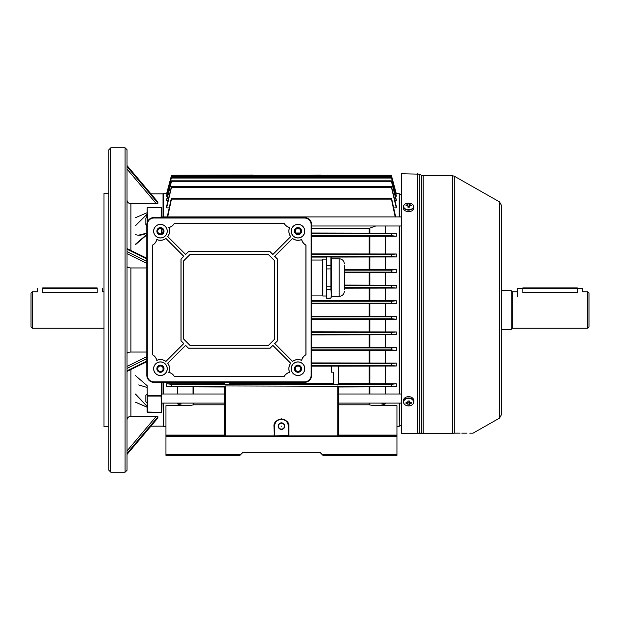<?xml version="1.0" encoding="UTF-8"?>
<svg xmlns="http://www.w3.org/2000/svg" width="620" height="620" viewBox="0 0 620 620"><rect width="100%" height="100%" fill="white"/><g stroke="black" fill="none" stroke-linecap="round" stroke-linejoin="round"><path stroke-width="0.93" d="M32.294 328.166L31 326.872L31 293.128L32.294 291.834L32.294 328.166L103.672 328.166M42.679 292.594C35.983 291.764 35.983 291.764 42.679 292.594L97.185 292.594C103.881 291.764 103.881 291.764 97.185 292.594L97.185 288.261L42.679 288.261L42.679 292.594M103.997 426.793L103.997 193.208L103.997 426.793L108.864 426.793M163.037 231.996L163.037 230.33M163.037 216.907L163.037 193.858L150.947 193.858M125.085 147.792L127.03 149.738L127.03 470.262L125.085 472.207L125.085 147.792L110.809 147.792L110.809 472.207L125.085 472.207M110.809 472.207L108.864 470.262L108.864 149.738L110.809 147.792M157.759 201.981L157.953 203.205L156.325 203.717L130.921 203.717L130.921 250.48M146.816 267.964L130.921 267.964L130.921 352.036L146.816 352.036M163.362 425.816L163.037 403.093M163.037 394.002L163.037 382.346M163.037 369.551L163.037 367.885M127.03 450.926L156.325 416.284L130.921 416.284C128.557 416.493 127.255 417.694 127.03 419.88M156.325 416.284L157.953 416.795L157.759 418.019M127.03 266.476C127.255 267.375 128.557 267.871 130.921 267.964M127.03 353.524C127.255 352.625 128.557 352.129 130.921 352.036M127.03 200.121C127.255 202.306 128.557 203.507 130.921 203.717M161.092 217.535L161.386 207.685L161.417 217.535M147.142 222.549L147.173 207.685L161.386 207.685M138.679 384.919L147.142 387.461M135.462 375.588L147.142 385.679L147.467 412.269L161.386 412.315L161.417 395.576L161.092 396.056L147.467 396.056M135.578 402.202L147.142 407.232M135.462 394.002L147.033 406.216L135.578 394.607M161.417 382.346L161.417 395.576M146.816 405.542L147.142 407.17L137.873 403.194M135.462 225.726L147.142 214.101M135.462 217.713L147.142 212.683M135.578 244.117L147.033 234.228M147.033 233.081C142.6 235.228 138.779 235.74 135.578 234.616M161.417 228.617L161.417 233.709M147.242 234.523L135.462 244.691M146.956 233.004C143.522 234.461 140.849 235.151 138.934 235.081L146.816 233.143M147.173 207.685L147.467 221.704M161.169 412.315L147.142 412.021L147.142 395.576M161.301 412.346L147.467 412.315M161.092 396.056L161.386 412.315M401.489 433.217L418.887 433.279L401.489 433.279L401.489 173.747L419.174 174.158L419.174 433.155L421.43 433.163L419.174 433.155A0.651 0.496 90 0 1 418.887 433.279L422.026 433.279M501.41 205.212L501.41 414.788L499.433 418.175L499.433 201.826L501.41 205.212M460.048 433.163L454.289 433.147C478.562 433.21 478.562 433.21 454.289 433.147A0.651 0.535 90 0 1 453.964 433.279C478.221 433.279 478.221 433.279 453.964 433.279L418.887 433.279M421.135 433.279A0.651 0.504 90 0 0 421.43 433.163L422.639 433.217M499.433 418.175L472.975 433.194L471.704 433.194M471.308 433.194L469.813 433.186M466.945 433.179L462.939 433.171M462.853 433.171L461.799 433.163M417.438 173.747L417.438 433.217L419.174 433.155M501.41 406.674L501.41 310M409.293 206.871A1.101 0.721 -0 0 0 407.952 206.871M413.625 206.398A4.999 3.278 -0 0 0 408.627 203.112A4.999 3.278 -0 0 0 403.62 206.398A4.999 3.278 -0 0 0 408.627 209.676A4.999 3.278 -0 0 0 413.625 206.398M404.054 205.065A5.192 3.402 -0 0 0 403.434 206.677L403.434 208.196A5.192 3.402 -0 0 0 408.627 211.598A5.192 3.402 -0 0 0 413.811 208.196L413.811 206.677A5.192 3.402 -0 0 0 413.199 205.065M407.952 205.972L407.952 207.173A8.339 3.193 180 0 1 409.293 207.173L409.293 205.972A1.31 0.86 -0 0 0 409.75 205.669A8.409 6.347 0 0 1 411.2 205.917A8.339 2.441 110.6 0 0 411.207 205.46A8.339 2.441 110.6 0 0 411.2 205.042A8.409 6.347 180 0 0 409.75 204.794A1.31 0.86 -0 0 0 409.293 204.492L409.293 203.794A8.339 8.075 0 0 0 407.952 203.794L407.952 205.972A1.31 0.86 -0 0 1 407.495 205.669A8.409 6.347 0 0 0 406.046 205.917A8.339 2.441 -110.6 0 1 406.038 205.46A8.339 2.441 -110.6 0 1 406.046 205.042L406.557 205.809M407.952 204.492A1.31 0.86 -0 0 0 407.495 204.794A8.409 6.347 180 0 0 406.046 205.042M409.75 204.794L409.642 205.77M411.2 205.042L410.696 205.809M407.604 205.77L407.495 204.794M409.293 206.615L407.952 206.615M409.293 205.972L409.293 204.492M411.2 403.434A8.339 2.806 71.9 0 0 411.207 402.946A8.339 2.806 71.9 0 0 411.2 402.427A8.409 5.518 180 0 1 409.75 402.643A1.31 0.992 180 0 0 409.293 402.295L409.293 400.985A8.339 2.085 0 0 1 407.952 400.985L407.952 402.295A1.31 0.992 180 0 0 407.495 402.643A8.409 5.518 180 0 1 406.046 402.427A8.339 2.806 -71.9 0 0 406.038 402.946A8.339 2.806 -71.9 0 0 406.046 403.434A8.409 5.518 0 0 0 407.495 403.651A1.31 0.992 180 0 0 407.952 403.992L407.952 401.884A1.101 0.837 180 0 0 409.293 401.884L409.293 403.992A1.31 0.992 180 0 0 409.75 403.651A8.409 5.518 0 0 0 411.2 403.434L410.525 402.55M413.625 402.132A4.999 3.774 180 0 0 408.627 398.358A4.999 3.774 180 0 0 403.62 402.132A4.999 3.774 180 0 0 408.627 405.906A4.999 3.774 180 0 0 413.625 402.132M412.765 404.248A5.192 3.914 180 0 0 413.811 401.884L413.811 400.574A5.192 3.914 180 0 0 408.627 396.653A5.192 3.914 180 0 0 403.434 400.574L403.434 401.884A5.192 3.914 180 0 0 404.48 404.248M407.952 403.992L407.952 404.875A8.339 7.704 180 0 0 409.293 404.875L409.293 403.992M409.502 401.721L409.75 403.651M407.495 403.651L407.743 401.721M406.046 403.434L406.72 402.55M407.952 402.186L409.293 402.186M42.679 287.936L97.185 287.936M146.816 231.09L146.816 225.672L145.847 224.696L145.847 218.209L147.142 216.907M147.142 403.093L145.847 401.791L145.847 395.304L147.142 394.002M161.417 403.093L224.355 403.093M338.551 403.093L401.489 403.093M161.417 394.002L224.355 394.002M338.551 394.002L401.489 394.002M501.41 290.532L511.136 290.532L511.136 329.468L501.41 329.468M589 293.128L589 326.872L587.706 328.166L587.706 291.834L589 293.128M587.706 291.834L582.513 291.834L582.513 288.261L577.321 288.261L577.321 292.594C584.017 291.764 584.017 291.764 577.321 292.594L522.815 292.594C516.119 291.764 516.119 291.764 522.815 292.594L522.815 288.261L517.63 288.261L517.63 296.701M517.63 288.261L582.513 288.261M284.417 426.142A2.968 2.968 0 0 0 281.449 423.173A2.968 2.968 0 0 0 278.488 426.142A2.968 2.968 0 0 0 281.449 429.11A2.968 2.968 0 0 0 284.417 426.142A2.968 2.968 0 0 1 281.449 429.11A2.968 2.968 0 0 1 278.488 426.142M281.077 426.142L281.821 426.142L281.077 426.142M163.362 216.907L163.688 193.533L163.688 216.907M399.218 216.907L399.218 193.533L399.536 216.907M399.536 225.998L399.536 394.002M399.218 394.002L399.218 225.998M311.62 300.669L396.296 300.778L396.296 303.645L311.62 303.754M311.62 316.247L385.268 316.355L385.268 303.645M395.839 193.897L396.296 193.703L391.608 176.22L396.296 193.703M395.389 196.207L396.296 196.207L396.296 195.618L391.638 178.041C391.29 176.824 391.259 176.824 391.546 178.041C391.259 176.824 391.29 176.824 391.638 178.041M394.948 200.764L396.296 200.764L396.296 199.733L391.67 181.768C391.305 180.552 391.259 180.552 391.514 181.768C391.259 180.552 391.305 180.552 391.67 181.768M393.7 207.886L396.296 207.886L396.296 206.313L391.701 187.573C391.336 186.357 391.259 186.357 391.491 187.573C391.259 186.357 391.336 186.357 391.701 187.573M311.62 232.996L385.268 233.151L385.268 225.998M385.268 233.151L396.296 233.151L396.296 236.251L311.62 236.391M311.62 253.867L385.268 253.991L385.268 236.251M385.268 253.991L396.296 253.991L396.296 256.959L330.964 257.083M344.387 269.483L385.268 269.599L385.268 256.959M385.268 269.599L396.296 269.599L396.296 272.513L344.387 272.63M344.387 285.076L385.268 285.192L385.268 272.513M385.268 285.192L396.296 285.192L396.296 288.075L344.387 288.184M385.268 300.778L385.268 288.075M169.198 207.886L166.609 207.886L166.609 206.313L171.205 187.573C171.57 186.357 171.639 186.357 171.415 187.573L166.609 207.886M167.95 200.764L166.609 200.764L166.609 199.733L171.236 181.768C171.593 180.552 171.647 180.552 171.383 181.768L166.609 200.764M167.508 196.207L166.609 196.207L166.609 195.618L171.26 178.041C171.616 176.824 171.647 176.824 171.352 178.041L166.609 196.207M167.059 193.897L166.609 193.703L171.291 176.22L166.609 193.703M224.355 382.346L224.355 384.206L231.493 384.206L231.493 383.4L229.547 383.4L229.547 382.346L229.547 383.4M333.358 372.163L331.413 372.163L331.413 366.087L338.551 366.087L338.551 384.206L331.413 384.206L331.413 383.4L333.358 383.4L333.358 372.163L333.358 383.4M240.576 454.693L239.924 455.336L165.958 455.336L165.958 454.693L240.576 454.693L242.521 452.747L320.385 452.747L322.33 454.693L396.947 454.693L396.947 455.336L322.974 455.336L322.33 454.693M396.947 436.526L165.958 436.526L165.958 435.875L396.947 435.875L396.947 454.693M224.355 435.875L224.355 386.252L225.649 385.942L338.551 386.252L338.551 435.875M391.739 384.292L391.445 386.237L396.296 386.849L396.296 383.749L391.739 384.292L171.159 384.292L166.609 383.749L177.638 383.749L177.638 382.346M177.638 394.002L177.638 386.849L166.609 386.849L171.453 386.237L171.159 384.292M311.62 365.474L391.491 365.474L396.296 366.009L338.551 366.133M331.413 366.133L311.62 366.133M298.871 366.133L297.127 366.133M331.413 383.61L231.493 383.61M224.355 383.61L177.638 383.749M396.296 383.749L338.551 383.61M177.638 386.849L224.355 387.004M224.355 404.798L193.719 404.798L189.278 405.65L165.958 405.65L165.958 435.116L224.355 435.116M189.278 405.65C184.814 405.891 180.939 405.31 177.638 403.899L177.638 403.093M166.609 386.849L166.609 383.749M163.688 382.346L163.688 394.002M163.688 403.093L163.688 426.467L165.958 426.467M177.638 403.899L181.831 403.093M399.536 403.093L399.218 426.467L399.218 403.093M385.268 316.355L396.296 316.355L396.296 319.222L311.62 319.331M311.62 331.816L385.268 331.925L385.268 319.222M385.268 331.925L396.296 331.925L396.296 334.808L311.62 334.924M311.62 347.371L385.268 347.487L385.268 334.808M385.268 347.487L396.296 347.487L396.296 350.401L311.62 350.517M311.62 362.917L385.268 363.041L385.268 350.401M385.268 363.041L396.296 363.041L396.296 366.009M385.268 383.749L385.268 366.009M385.268 394.002L385.268 386.849L396.296 386.849M381.075 403.093L385.268 403.899L385.268 403.093M385.268 403.899C381.951 405.31 378.068 405.891 373.628 405.65L396.947 405.65L396.947 435.875M338.551 387.004L385.268 386.849M396.296 303.645L391.608 303.188L391.577 301.243L396.296 300.778M396.296 272.513L391.67 272.041L391.514 270.095L396.296 269.599M396.296 256.959L391.701 256.471L391.491 254.526L396.296 253.991M326.663 257.083L311.62 257.083M396.296 288.075L391.638 287.618L391.546 285.673L396.296 285.192M391.491 365.474L391.701 363.529L396.296 363.041M396.296 319.222L391.577 318.757L391.608 316.812L396.296 316.355M396.296 334.808L391.546 334.327L391.638 332.382L396.296 331.925M396.296 350.401L391.514 349.905L391.67 347.96L396.296 347.487M295.98 232.996L300.01 232.996M396.296 236.251L391.739 235.708L391.445 233.763L396.296 233.151M309.016 175.367L308.698 176.22M391.344 175.266L320.687 175.266M391.608 176.22C391.274 174.995 391.267 174.995 391.577 176.22C391.267 174.995 391.274 174.995 391.608 176.22C391.274 174.995 391.267 174.995 391.577 176.22L396.296 193.897M241.537 175.367L241.219 176.22M309.698 175.266L253.208 175.266M396.296 207.886L391.491 187.573L171.415 187.573C171.639 186.357 171.57 186.357 171.205 187.573M391.577 176.22L171.322 176.22C171.639 174.995 171.632 174.995 171.291 176.22C171.632 174.995 171.639 174.995 171.322 176.22L166.609 193.897M309.861 175.266L321.687 175.266M242.219 175.266L254.208 175.266M396.296 196.207L391.546 178.041L171.352 178.041C171.647 176.824 171.616 176.824 171.26 178.041M396.296 200.764L391.514 181.768L171.383 181.768C171.647 180.552 171.593 180.552 171.236 181.768M167.718 216.907L171.453 199.129C171.624 197.904 171.531 197.904 171.159 199.129L167.237 216.907M311.62 228.331L369.187 228.331L375.751 225.998M395.669 216.907L391.739 199.129C391.375 197.904 391.274 197.904 391.445 199.129L395.18 216.907M391.739 199.129C391.375 197.904 391.274 197.904 391.445 199.129L171.453 199.129C171.624 197.904 171.531 197.904 171.159 199.129M163.688 426.467L163.362 403.093M163.362 394.002L163.362 382.346M165.958 436.526L165.958 454.693M369.652 403.093A2.596 0.48 -79.1 0 1 369.187 404.798L338.551 404.798M274.079 435.875L288.261 435.55L288.261 426.142A6.812 6.812 0 0 0 281.449 419.329A6.812 6.812 0 0 0 274.637 426.142L274.637 435.875M274.435 435.55L274.311 426.142A7.138 7.138 0 0 1 281.449 419.004A7.138 7.138 0 0 1 288.587 426.142L288.827 435.875M242.521 452.747L320.385 452.747M165.958 435.875L165.958 435.116M193.719 403.093L193.719 404.798A2.596 0.48 79.1 0 1 193.254 403.093M242.381 175.266L171.562 175.266L252.906 175.042M308.698 175.266L320.385 175.042M274.637 426.142L274.311 426.142A7.138 7.138 0 0 1 281.449 419.004A7.138 7.138 0 0 1 288.587 426.142C288.998 422.77 286.618 420.391 281.449 419.004C276.288 420.391 273.908 422.77 274.311 426.142L273.986 426.312C273.567 422.786 276.055 420.298 281.449 418.849C286.851 420.298 289.339 422.786 288.912 426.312L288.912 434.914M288.602 435.798L288.587 434.744M288.261 426.142L288.912 426.312M274.311 434.744L273.986 426.312M295.275 231.167A2.728 2.728 0 0 0 297.995 233.887A2.728 2.728 0 0 0 300.723 231.167A2.728 2.728 0 0 0 297.995 228.439A2.728 2.728 0 0 0 295.275 231.167M295.275 368.714A2.728 2.728 0 0 0 297.995 371.442A2.728 2.728 0 0 0 300.723 368.714A2.728 2.728 0 0 0 297.995 365.994A2.728 2.728 0 0 0 295.275 368.714M157.72 368.714A2.728 2.728 0 0 0 160.441 371.442A2.728 2.728 0 0 0 163.168 368.714A2.728 2.728 0 0 0 160.441 365.994A2.728 2.728 0 0 0 157.72 368.714M157.72 231.167A2.728 2.728 0 0 0 160.441 233.887A2.728 2.728 0 0 0 163.168 231.167A2.728 2.728 0 0 0 160.441 228.439A2.728 2.728 0 0 0 157.72 231.167M168.749 227.486A9.083 9.083 0 0 1 167.702 236.623L185.589 254.51L188.341 251.751L270.095 251.751L272.846 254.51L290.733 236.623A9.083 9.083 0 0 1 289.695 227.486A8.432 8.432 0 0 1 284.061 223.208L174.383 223.208A8.432 8.432 0 0 1 168.749 227.486L168.842 227.532A9.153 9.153 0 0 1 167.795 236.615L185.589 254.409L188.317 251.689L270.126 251.689L272.846 254.409L290.648 236.615A9.153 9.153 0 0 1 289.594 227.532A8.502 8.502 0 0 1 284.022 223.27L174.422 223.27A8.502 8.502 0 0 1 168.842 227.532M301.676 239.467A9.083 9.083 0 0 1 292.539 238.429L274.652 256.308L277.411 259.067L277.411 340.814L274.652 343.573L292.539 361.452A9.083 9.083 0 0 1 301.676 360.414A8.432 8.432 0 0 1 305.954 354.779L305.954 245.101A8.432 8.432 0 0 1 301.676 239.467L301.63 239.568A9.153 9.153 0 0 1 292.547 238.514L274.753 256.308L277.473 259.036L277.473 340.845L274.753 343.573L292.547 361.367A9.153 9.153 0 0 1 301.63 360.321A8.502 8.502 0 0 1 305.885 354.741L305.885 245.14A8.502 8.502 0 0 1 301.63 239.568M289.695 372.395A9.083 9.083 0 0 1 290.733 363.258L272.846 345.371L270.095 348.13L188.341 348.13L185.589 345.371L167.702 363.258A9.083 9.083 0 0 1 168.749 372.395A8.432 8.432 0 0 1 174.383 376.673L284.061 376.673A8.432 8.432 0 0 1 289.695 372.395L289.594 372.349A9.153 9.153 0 0 1 290.648 363.266L272.846 345.472L270.126 348.192L188.317 348.192L185.589 345.472L167.795 363.266A9.153 9.153 0 0 1 168.842 372.349A8.502 8.502 0 0 1 174.422 376.611L284.022 376.611A8.502 8.502 0 0 1 289.594 372.349M156.767 360.414A9.083 9.083 0 0 1 165.904 361.452L183.784 343.573L181.032 340.814L181.032 259.067L183.784 256.308L165.904 238.429A9.083 9.083 0 0 1 156.767 239.467A8.432 8.432 0 0 1 152.481 245.101L152.481 354.779A8.432 8.432 0 0 1 156.767 360.414L156.814 360.321A9.153 9.153 0 0 1 165.897 361.367L183.691 343.573L180.963 340.845L180.963 259.036L183.691 256.308L165.897 238.514A9.153 9.153 0 0 1 156.814 239.568A8.502 8.502 0 0 1 152.551 245.14L152.551 354.741A8.502 8.502 0 0 1 156.814 360.321M297.995 234.732A3.565 3.565 0 0 0 301.568 231.167A3.565 3.565 0 0 0 297.995 227.594A3.565 3.565 0 0 0 294.43 231.167A3.565 3.565 0 0 0 297.995 234.732M297.995 365.149A3.565 3.565 0 0 1 301.568 368.714A3.565 3.565 0 0 1 297.995 372.287A3.565 3.565 0 0 1 294.43 368.714A3.565 3.565 0 0 1 297.995 365.149M160.441 227.594A3.565 3.565 0 0 1 164.013 231.167A3.565 3.565 0 0 1 160.441 234.732A3.565 3.565 0 0 1 156.875 231.167A3.565 3.565 0 0 1 160.441 227.594M160.441 372.287A3.565 3.565 0 0 0 164.013 368.714A3.565 3.565 0 0 0 160.441 365.149A3.565 3.565 0 0 0 156.875 368.714A3.565 3.565 0 0 0 160.441 372.287M297.995 237.979A6.812 6.812 0 0 0 304.808 231.167A6.812 6.812 0 0 0 297.995 224.355A6.812 6.812 0 0 0 291.183 231.167A6.812 6.812 0 0 0 297.995 237.979M297.995 237.91A6.742 6.742 0 0 0 304.746 231.167A6.742 6.742 0 0 0 297.995 224.417A6.742 6.742 0 0 0 291.253 231.167A6.742 6.742 0 0 0 297.995 237.91M297.995 375.534A6.812 6.812 0 0 0 304.808 368.714A6.812 6.812 0 0 0 297.995 361.902A6.812 6.812 0 0 0 291.183 368.714A6.812 6.812 0 0 0 297.995 375.534M297.995 375.464A6.742 6.742 0 0 0 304.746 368.714A6.742 6.742 0 0 0 297.995 361.971A6.742 6.742 0 0 0 291.253 368.714A6.742 6.742 0 0 0 297.995 375.464M160.441 237.979A6.812 6.812 0 0 0 167.261 231.167A6.812 6.812 0 0 0 160.441 224.355A6.812 6.812 0 0 0 153.628 231.167A6.812 6.812 0 0 0 160.441 237.979M160.441 237.91A6.742 6.742 0 0 0 167.191 231.167A6.742 6.742 0 0 0 160.441 224.417A6.742 6.742 0 0 0 153.698 231.167A6.742 6.742 0 0 0 160.441 237.91M160.441 375.534A6.812 6.812 0 0 0 167.261 368.714A6.812 6.812 0 0 0 160.441 361.902A6.812 6.812 0 0 0 153.628 368.714A6.812 6.812 0 0 0 160.441 375.534M160.441 375.464A6.742 6.742 0 0 0 167.191 368.714A6.742 6.742 0 0 0 160.441 361.971A6.742 6.742 0 0 0 153.698 368.714A6.742 6.742 0 0 0 160.441 375.464M146.816 375.209A7.138 7.138 0 0 0 153.954 382.346L304.482 382.346A7.138 7.138 0 0 0 311.62 375.209L311.62 224.672A7.138 7.138 0 0 0 304.482 217.535L153.954 217.535A7.138 7.138 0 0 0 146.816 224.672L146.816 375.209L147.297 375.209A6.665 6.665 0 0 0 153.954 381.866L304.482 381.866A6.665 6.665 0 0 0 311.147 375.209L311.147 224.672A6.665 6.665 0 0 0 304.482 218.015L153.954 218.015A6.665 6.665 0 0 0 147.297 224.672L147.297 375.209M268.321 345.534L274.815 339.047L274.815 260.834L268.321 254.347L190.115 254.347L183.629 260.834L183.629 339.047L190.115 345.534L268.321 345.534L274.745 339.016L274.745 260.865L268.297 254.417L190.146 254.417L183.698 260.865L183.698 339.016L190.146 345.464L268.297 345.464M297.995 234.406A3.247 3.247 0 0 0 301.243 231.167A3.247 3.247 0 0 0 297.995 227.92A3.247 3.247 0 0 0 294.756 231.167A3.247 3.247 0 0 0 297.995 234.406M297.995 371.961A3.247 3.247 0 0 0 301.243 368.714A3.247 3.247 0 0 0 297.995 365.474A3.247 3.247 0 0 0 294.756 368.714A3.247 3.247 0 0 0 297.995 371.961M160.441 234.406A3.247 3.247 0 0 0 163.688 231.167A3.247 3.247 0 0 0 160.441 227.92A3.247 3.247 0 0 0 157.201 231.167A3.247 3.247 0 0 0 160.441 234.406M160.441 371.961A3.247 3.247 0 0 0 163.688 368.714A3.247 3.247 0 0 0 160.441 365.474A3.247 3.247 0 0 0 157.201 368.714A3.247 3.247 0 0 0 160.441 371.961M344.387 265.771L344.387 289.346L344.387 265.771M330.902 268.94L330.902 286.184L326.724 286.184L326.221 277.558L326.724 268.94L330.902 268.94L330.902 265.577L326.724 265.577L326.221 261.268L326.724 256.858L326.221 258.742L326.221 293.857L326.724 289.548L330.902 289.548L331.406 296.36L339.194 296.36C342.349 296.058 344.077 294.322 344.387 291.175M326.724 256.858L330.902 256.858L331.406 258.757L331.406 293.841L330.902 298.166L331.406 296.36M326.724 256.951L330.902 256.951L330.902 265.577L331.406 261.268M322.788 296.004L322.322 295.538L322.322 259.579L322.788 259.121L322.788 296.004L326.221 296.004M330.902 298.166L326.724 298.166L326.221 293.857L326.724 298.259L330.902 298.259M326.724 268.94L326.724 265.577M326.724 286.184L326.724 289.548M330.902 286.184L330.902 289.548M146.816 263.306L127.03 253.611M130.921 369.52L130.921 416.284M127.03 166.633L157.953 203.205M157.953 202.205L127.03 165.641M156.325 203.717L127.03 169.074M127.03 251.612L146.816 261.299M146.816 258.904L127.03 249.209M127.03 370.791L146.816 361.096M146.816 358.701L127.03 368.388M127.03 366.389L146.816 356.694M127.03 454.359L157.953 417.795M157.953 416.795L127.03 453.367M147.173 395.7L161.386 395.7M147.389 207.685L161.169 207.685M146.816 217.233L146.816 214.133M452.368 175.692L423.166 175.692L423.166 433.225L452.368 433.225L452.368 175.692L454.289 176.196L454.289 433.147M421.43 433.163L421.43 175.282L419.174 174.158M408.627 210.087A5.192 3.402 -0 0 0 413.811 206.677C413.493 204.492 411.757 203.298 408.627 203.112C405.488 203.298 403.76 204.492 403.434 206.677A5.192 3.402 -0 0 0 408.627 210.087M413.811 401.884A5.192 3.914 180 0 0 408.627 397.97A5.192 3.914 180 0 0 403.434 401.884C403.752 404.349 405.48 405.697 408.627 405.922C411.765 405.697 413.493 404.349 413.811 401.884M517.63 291.834L512.174 291.834L512.174 328.166L511.136 329.204M577.321 287.936L522.815 287.936M278.163 426.142A3.294 3.294 0 0 1 281.449 422.848A3.294 3.294 0 0 1 284.743 426.142A3.294 3.294 0 0 1 281.449 429.435A3.294 3.294 0 0 1 278.163 426.142M369.853 303.754L369.853 316.247M369.187 316.247L369.187 303.754M171.453 386.237L224.487 386.237M338.419 386.237L391.445 386.237M193.719 387.004L193.719 394.002M193.045 394.002L193.045 386.996M193.719 382.346L193.719 383.61M369.853 386.996L369.853 394.002M369.187 394.002L369.187 387.004M311.62 303.188L391.608 303.188M311.62 301.243L391.577 301.243M344.387 270.095L391.514 270.095M344.387 272.041L391.67 272.041M311.62 254.526L391.491 254.526M311.62 256.471L391.701 256.471M344.387 287.618L391.638 287.618M344.387 285.673L391.546 285.673M311.62 363.529L391.701 363.529M311.62 318.757L391.577 318.757M311.62 316.812L391.608 316.812M311.62 334.327L391.546 334.327M311.62 332.382L391.638 332.382M311.62 349.905L391.514 349.905M311.62 347.96L391.67 347.96M297.174 233.763L298.817 233.763M311.62 233.763L391.445 233.763M311.62 235.708L391.739 235.708M369.187 362.917L369.187 350.517M369.187 347.371L369.187 334.924M369.187 331.816L369.187 319.331M369.187 300.669L369.187 288.184M369.187 253.867L369.187 236.391M369.187 269.483L369.187 257.083M369.187 285.076L369.187 272.63M369.853 366.133L369.853 383.61M369.187 383.61L369.187 366.133M193.045 383.61L193.045 382.346M369.853 228.206L369.853 233.004M369.187 232.996L369.187 228.331M369.853 350.517L369.853 362.917M369.853 334.916L369.853 347.371M369.853 319.331L369.853 331.816M369.853 288.184L369.853 300.669M369.853 236.391L369.853 253.867M369.853 257.083L369.853 269.483M369.853 272.63L369.853 285.084M338.551 435.116L396.947 435.116M373.628 405.65L369.187 404.798L369.187 403.093M225.649 385.942L225.649 435.875M274.296 435.798L273.986 434.914M337.249 435.875L337.249 385.942M153.954 381.866L153.954 382.346M304.482 381.866L304.482 382.346M311.147 375.209L311.62 375.209M311.147 224.672L311.62 224.672M304.482 218.015L304.482 217.535M153.954 218.015L153.954 217.535M147.297 224.672L146.816 224.672M331.406 258.757L339.194 258.757L339.194 296.36M103.672 291.834L102.37 291.834L102.37 288.261M37.487 288.261L37.487 291.834L32.294 291.834M108.864 193.208L103.997 193.208M163.037 426.142L150.947 426.142M157.906 417.911L127.03 454.421M146.816 361.731L127.03 371.426M127.03 248.574L146.816 258.269M127.03 165.579L157.906 202.089M147.258 207.654L161.301 207.654M147.173 407.255L135.47 402.217M401.489 425.305L399.536 425.49M401.489 194.696L399.536 194.51M423.166 175.692L421.43 175.282M499.433 201.826L454.289 176.196M161.417 216.907L401.489 216.907M311.62 225.998L401.489 225.998M512.174 328.166L587.706 328.166M512.174 291.834L511.136 290.796M399.218 193.533L396.25 193.533M166.656 193.533L163.688 193.533M399.218 426.467L396.947 426.467M171.538 186.628L391.36 186.628M171.562 177.095L391.344 177.095M171.554 180.823L391.352 180.823M171.515 198.183L391.383 198.183M339.194 258.757C342.349 259.067 344.077 260.795 344.387 263.95M311.62 295.081L322.322 295.081M311.62 260.044L322.322 260.044M322.788 259.121L326.221 259.121"/></g></svg>
